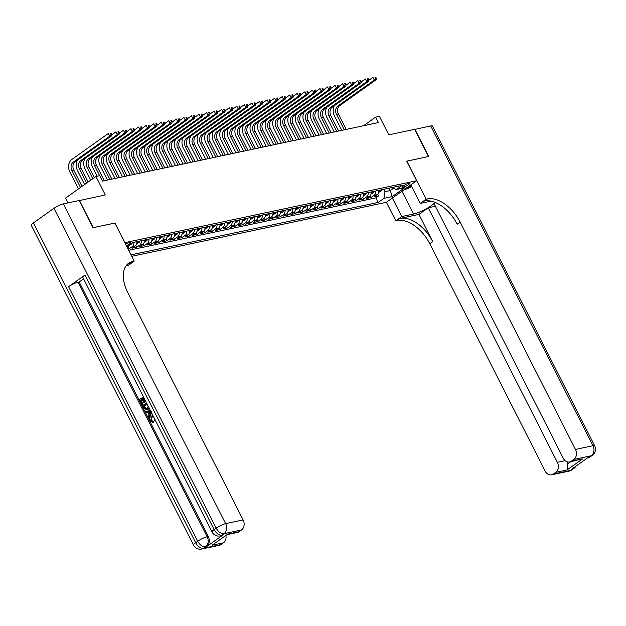 <?xml version="1.0" encoding="UTF-8"?>
<svg xmlns="http://www.w3.org/2000/svg" width="626" height="626" viewBox="0 0 626 626"><rect width="100%" height="100%" fill="white"/><g stroke="black" fill="none" stroke-linecap="round" stroke-linejoin="round"><path stroke-width="0.94" d="M408.598 183.457A3.983 0.798 153.1 0 0 404.506 185.226A3.983 0.798 153.1 0 0 402.416 187.127A3.983 0.798 153.1 0 0 403.34 187.197A3.983 0.798 153.1 0 0 407.432 185.429A3.983 0.798 153.1 0 0 409.521 183.528A3.983 0.798 153.1 0 0 408.598 183.457M131.757 256.316L386.328 202.315L416.697 180.718L124.832 242.661M68.015 202.879L65.573 198.066L95.942 176.477L99.722 175.671L102.476 181.11L378.409 122.579L375.647 117.14L363.581 125.724M416.697 180.718L406.759 161.14L428.497 156.531L414.702 129.332L388.809 134.825L379.426 116.334L375.647 117.14M79.244 200.586L105.317 194.968L95.942 176.477M114.894 223.083L93.227 227.653L79.432 200.461M128.08 249.07L129.152 248.835L128.26 247.074M136.898 241.667A4.977 3.905 -102 0 1 135.169 246.065L132.18 248.201L136.711 247.239L135.819 245.47M144.457 240.063A4.977 3.905 -102 0 1 142.728 244.461L139.739 246.597L144.27 245.635L143.377 243.866M152.016 238.459A4.977 3.905 -102 0 1 150.295 242.857L147.298 244.993L151.828 244.03L150.936 242.262M159.575 236.855A4.977 3.905 -102 0 1 157.854 241.253L154.857 243.389L159.395 242.426L158.495 240.658M167.134 235.251A4.977 3.905 -102 0 1 165.413 239.648L162.416 241.785L166.954 240.822L166.054 239.062M174.693 233.647A4.977 3.905 -102 0 1 172.972 238.052L169.975 240.181L174.513 239.218L173.613 237.457M182.252 232.05A4.977 3.905 -102 0 1 180.531 236.448L177.534 238.576L182.072 237.614L181.18 235.853M189.811 230.446A4.977 3.905 -102 0 1 188.09 234.844L185.093 236.972L189.631 236.01L188.739 234.249M197.378 228.842A4.977 3.905 -102 0 1 195.648 233.24L192.651 235.368L197.19 234.406L196.298 232.645M204.937 227.238A4.977 3.905 -102 0 1 203.207 231.636L200.21 233.764L204.749 232.802L203.857 231.041M212.496 225.634A4.977 3.905 -102 0 1 210.766 230.032L207.777 232.16L212.308 231.197L211.416 229.437M220.055 224.03A4.977 3.905 -102 0 1 218.325 228.427L215.336 230.556L219.867 229.593L218.975 227.833M227.614 222.426A4.977 3.905 -102 0 1 225.892 226.823L222.895 228.952L227.426 227.989L226.534 226.229M235.173 220.821A4.977 3.905 -102 0 1 233.451 225.219L230.454 227.348L234.985 226.385L234.093 224.624M242.731 219.217A4.977 3.905 -102 0 1 241.01 223.615L238.013 225.743L242.552 224.781L241.652 223.02M250.29 217.613A4.977 3.905 -102 0 1 248.569 222.011L245.572 224.139L250.11 223.177L249.211 221.416M257.849 216.009A4.977 3.905 -102 0 1 256.128 220.407L253.131 222.535L257.669 221.581L256.77 219.812M265.408 214.405A4.977 3.905 -102 0 1 263.687 218.803L260.69 220.939L265.228 219.976L264.336 218.208M272.975 212.801A4.977 3.905 -102 0 1 271.246 217.199L268.249 219.335L272.787 218.372L271.895 216.604M280.534 211.197A4.977 3.905 -102 0 1 278.805 215.594L275.808 217.731L280.346 216.768L279.454 215M288.093 209.593A4.977 3.905 -102 0 1 286.364 213.99L283.367 216.126L287.905 215.164L287.013 213.403M295.652 207.988A4.977 3.905 -102 0 1 293.923 212.394L290.933 214.522L295.464 213.56L294.572 211.799M303.211 206.384A4.977 3.905 -102 0 1 301.482 210.79L298.492 212.918L303.023 211.956L302.131 210.195M310.77 204.788A4.977 3.905 -102 0 1 309.048 209.186L306.051 211.314L310.582 210.352L309.69 208.591M318.329 203.184A4.977 3.905 -102 0 1 316.607 207.582L313.61 209.71L318.149 208.748L317.249 206.987M325.888 201.58A4.977 3.905 -102 0 1 324.166 205.977L321.169 208.106L325.708 207.143L324.808 205.383M333.447 199.976A4.977 3.905 -102 0 1 331.725 204.373L328.728 206.502L333.267 205.539L332.367 203.779M341.006 198.372A4.977 3.905 -102 0 1 339.284 202.769L336.287 204.898L340.826 203.935L339.934 202.175M348.565 196.767A4.977 3.905 -102 0 1 346.843 201.165L343.846 203.293L348.385 202.331L347.493 200.57M356.131 195.163A4.977 3.905 -102 0 1 354.402 199.561L351.405 201.689L355.944 200.727L355.052 198.966M363.69 193.559A4.977 3.905 -102 0 1 361.961 197.957L358.964 200.085L363.503 199.123L362.61 197.362M371.249 191.955A4.977 3.905 -102 0 1 369.52 196.353L366.531 198.481L371.061 197.519L370.169 195.758M126.358 245.682A3.858 0.775 153.1 0 0 130.537 242.739A3.858 0.775 153.1 0 0 129.637 242.677L127.97 243.029A3.858 0.775 153.1 0 0 125.482 243.952M391.461 187.667L396.407 189.482L402.158 185.398L133.033 242.489L126.859 246.667M396.407 189.482L404.725 187.722L392.252 196.595L383.934 198.356L378.19 202.441L131.022 254.876M128.706 250.306L375.874 197.871L378.62 195.922L377.728 194.154M378.808 190.351A4.977 3.905 -102 0 1 377.079 194.749L374.09 196.877L378.62 195.922M375.78 190.993A4.977 3.905 78 0 1 374.058 195.39L371.061 197.519M368.221 192.597A4.977 3.905 78 0 1 366.5 196.994L363.503 199.123M360.662 194.201A4.977 3.905 78 0 1 358.941 198.599L355.944 200.727M353.103 195.805A4.977 3.905 78 0 1 351.382 200.203L348.385 202.331M345.544 197.409A4.977 3.905 78 0 1 343.823 201.807L340.826 203.935M337.985 199.013A4.977 3.905 78 0 1 336.264 203.411L333.267 205.539M330.426 200.617A4.977 3.905 78 0 1 328.697 205.015L325.708 207.143M322.867 202.221A4.977 3.905 78 0 1 321.138 206.619L318.149 208.748M315.308 203.826A4.977 3.905 78 0 1 313.579 208.223L310.582 210.352M307.749 205.43A4.977 3.905 78 0 1 306.02 209.827L303.023 211.956M300.183 207.026A4.977 3.905 78 0 1 298.461 211.431L295.464 213.56M292.624 208.63A4.977 3.905 78 0 1 290.902 213.036L287.905 215.164M285.065 210.234A4.977 3.905 78 0 1 283.343 214.632L280.346 216.768M277.506 211.838A4.977 3.905 78 0 1 275.784 216.236L272.787 218.372M269.947 213.443A4.977 3.905 78 0 1 268.225 217.84L265.228 219.976M262.388 215.047A4.977 3.905 78 0 1 260.666 219.444L257.669 221.581M254.829 216.651A4.977 3.905 78 0 1 253.1 221.048L250.11 223.177M247.27 218.255A4.977 3.905 78 0 1 245.541 222.653L242.552 224.781M239.711 219.859A4.977 3.905 78 0 1 237.982 224.257L234.985 226.385M232.152 221.463A4.977 3.905 78 0 1 230.423 225.861L227.426 227.989M224.593 223.067A4.977 3.905 78 0 1 222.864 227.465L219.867 229.593M217.026 224.671A4.977 3.905 78 0 1 215.305 229.069L212.308 231.197M209.467 226.276A4.977 3.905 78 0 1 207.746 230.673L204.749 232.802M201.908 227.88A4.977 3.905 78 0 1 200.187 232.277L197.19 234.406M194.35 229.484A4.977 3.905 78 0 1 192.628 233.881L189.631 236.01M186.791 231.088A4.977 3.905 78 0 1 185.069 235.486L182.072 237.614M179.232 232.684A4.977 3.905 78 0 1 177.51 237.09L174.513 239.218M171.673 234.288A4.977 3.905 78 0 1 169.943 238.694L166.954 240.822M164.114 235.892A4.977 3.905 78 0 1 162.384 240.29L159.395 242.426M156.555 237.497A4.977 3.905 78 0 1 154.825 241.894L151.828 244.03M148.996 239.101A4.977 3.905 78 0 1 147.266 243.498L144.27 245.635M141.429 240.705A4.977 3.905 78 0 1 139.708 245.102L136.711 247.239M133.87 242.309A4.977 3.905 78 0 1 132.149 246.707L129.152 248.835M127.438 247.794L127.61 247.669A4.977 3.905 -102 0 0 129.191 245.22M114.957 223.036L124.887 242.614M389.098 188.168L390.303 190.547L393.371 188.371M383.801 189.295L385.013 191.673L390.303 190.547L392.252 196.595M375.874 197.871L378.19 202.441M383.934 198.356L385.013 191.673M82.037 186.36L73.79 170.108A6.221 4.883 78 0 1 75.136 161.751L111.608 135.803L109.722 136.202L108.345 133.487L71.865 159.427A9.335 7.316 -102 0 0 69.846 171.962L78.446 188.911M80.496 187.456L71.896 170.507A6.221 4.883 78 0 1 73.242 162.15L109.722 136.202L110.943 134.512L111.694 134.347L111.146 133.26L110.387 133.424L110.943 134.512M110.387 133.424L111.146 133.26M111.608 135.803L111.694 134.347M411.626 186.525L407.401 188.794L404.459 189.42M406.947 187.651A8.091 1.62 153.1 0 0 411.29 185.859M152.908 416.611L152.181 416.994L151.21 420.429L153.37 421.384L153.675 422.417L153.12 422.534M153.534 416.744L151.578 417.119L150.6 420.562L152.767 421.509L153.073 422.55L150.076 421.048C149.191 418.95 149.536 417.339 151.109 416.204L152.924 415.539M155.6 420.805L154.966 420.969L154.348 420.156L154.779 419.193M151.414 412.565L148.425 417.62L147.932 416.642L149.066 414.819L147.658 412.041L145.764 412.37L145.271 411.399L150.42 410.601M151.664 413.043L149.027 417.487L148.425 417.62M142.204 399.263L140.991 400.124L142.947 403.973L141.773 404.506L139.355 399.74L143.44 396.837M144.019 397.98L143.268 398.512L145.005 401.939L144.442 402.346L143.831 402.471L142.094 399.044L140.991 400.124M85.003 275.041L214.123 529.565A7.465 1.495 153.1 0 0 212.003 531.983L82.875 277.459A7.465 1.495 -26.9 0 1 85.003 275.041L68.586 286.716A7.465 1.495 -26.9 0 1 78.047 282.256L79.181 282.013L208.309 536.537A7.465 5.853 78 0 1 206.697 546.561L223.106 534.886A7.465 5.853 78 0 1 221.346 535.668L220.211 535.911A7.465 5.853 -102 0 0 221.972 535.128L223.106 534.886M79.181 282.013L83.594 278.875M149.207 408.215L146.406 409.913L143.597 408.097L142.407 405.765L146.492 402.862M93 227.7L114.879 223.052L134.199 261.128L132.908 261.394A31.12 18.295 54.6 0 0 128.666 263.233A31.12 18.295 54.6 0 0 127.806 292.6L243.138 519.932A7.465 5.853 78 0 1 241.526 529.956L224.022 533.673L221.972 535.128A7.465 4.39 54.6 0 1 214.123 529.565L216.181 528.109L53.938 208.317A7.465 1.495 -26.9 0 1 63.398 203.857L79.205 200.508L93 227.7M134.199 261.128L128.244 265.354L126.084 265.815M227.762 534.088L212.089 545.23L227.762 534.088L239.101 531.677L241.526 529.956M239.101 531.677A7.465 5.853 78 0 1 237.34 532.46L227.238 534.604M33.428 222.911L195.664 542.695A7.465 1.495 153.1 0 0 193.536 545.113L31.3 225.329A7.465 1.495 -26.9 0 1 33.428 222.911L53.938 208.317M225.931 535.535A7.465 5.853 78 0 1 223.427 542.828L212.089 545.23M206.697 546.561L203.505 548.259L221.009 544.55L223.427 542.828M221.009 544.55A7.465 5.853 78 0 1 219.249 545.332L201.744 549.041A7.465 5.853 -102 0 0 203.505 548.259A7.465 4.39 54.6 0 1 195.664 542.695L197.714 541.24L68.586 286.716M132.908 261.394L129.958 263.499A31.12 18.295 54.6 0 0 127.281 264.407M140.388 400.257L142.345 404.106L142.947 403.973M142.345 404.106L141.773 404.506M143.902 397.753L142.658 398.637L144.403 402.072L145.005 401.939M144.403 402.072L143.831 402.471M142.658 398.637L143.268 398.512M148.941 407.683L146.406 409.913M146.961 403.778L143.448 406.282L144.129 407.628L145.255 408.919L146.054 408.95L147.157 408.418L148.346 406.063M147.619 409.349L148.221 409.224M147.071 404.005L144.05 406.149L146.367 408.856M143.448 406.282L144.05 406.149M144.129 407.628L144.731 407.495M145.255 408.919L145.866 408.794M145.271 411.399L150.443 410.64M150.068 411.611L148.362 411.908L149.497 414.138L151.202 411.407L150.068 411.611L151.202 411.407M148.98 411.806L149.864 413.551M150.6 420.562L151.21 420.429M152.454 421.603L153.37 421.384M151.578 417.119L152.181 416.994M155.342 420.304L154.966 420.969M152.228 415.687L152.987 415.656M414.741 129.418L430.727 125.936L592.963 445.72A7.465 1.495 153.1 0 1 594.7 445.845A7.465 7.465 0 0 1 592.368 455.313A7.465 4.39 -125.4 0 1 591.351 455.751L573.846 459.461A7.465 5.853 -102 0 0 575.466 449.437L592.963 445.72A7.465 5.853 78 0 1 591.351 455.751L588.166 457.45L571.749 469.124L572.884 468.882L570.834 470.345A7.465 5.853 78 0 1 569.073 471.12L551.569 474.837A7.465 5.853 -102 0 0 553.329 474.054L570.834 470.345A7.465 4.39 54.6 0 0 571.851 469.899A7.465 7.465 0 0 1 569.073 471.12M414.928 129.285L428.724 156.477L406.775 161.164M392.338 198.035L401.735 216.557L413.567 214.045A14.007 2.801 153.1 0 0 425.946 208.982A14.007 2.801 153.1 0 0 435 202.331M401.735 216.557L395.788 220.79L397.072 220.516A31.12 18.295 -125.4 0 1 429.765 243.702L545.097 471.026A7.465 5.853 -102 0 0 551.569 474.837M418.927 214.405L400.03 218.411A31.12 18.295 -125.4 0 1 432.722 241.597L418.927 214.405L428.239 207.777L435.399 206.259M435.571 202.566L434.068 203.638L563.197 458.162A7.465 5.853 -102 0 0 569.668 461.965A7.465 5.853 -102 0 0 571.428 461.182L582.767 458.78L567.093 469.93L567.438 464.109L570.787 461.73M406.837 161.125L426.149 199.193L427.433 198.919A31.12 18.295 -125.4 0 1 460.133 222.105L575.466 449.437M426.149 199.193L420.202 203.427L431.048 201.126M567.093 469.93L555.755 472.333L553.329 474.054M555.755 472.333A7.465 5.853 -102 0 0 557.367 462.301L565.129 460.658M428.239 207.777L557.367 462.301M430.727 125.936A7.465 1.495 -26.9 0 1 432.464 126.061L594.7 445.845M410.805 184.905L420.202 203.427M386.391 202.268L395.788 220.79M573.846 459.461L571.428 461.182M567 461.761A7.465 5.853 78 0 1 567.438 464.109M427.433 198.919L424.483 201.024A31.12 18.295 -125.4 0 1 457.176 224.202L460.133 222.105M569.668 461.965L582.767 458.78M77.358 160.162A9.335 7.316 -102 0 0 77.405 170.358L84.596 184.537M86.654 183.082L79.455 168.903A6.221 4.883 78 0 1 80.801 160.546L117.281 134.606L115.904 131.883L111.663 134.895M88.188 181.986L81.349 168.504A6.221 4.883 78 0 1 82.695 160.146L119.175 134.199L117.281 134.606L118.502 132.908L119.261 132.743L118.705 131.656L117.946 131.82L118.502 132.908M117.946 131.82L118.705 131.656M119.175 134.199L119.261 132.743M129.159 245.329L131.405 244.085A3.302 2.582 -102 0 0 132.203 243.076M84.917 158.566A9.335 7.316 -102 0 0 84.964 168.762L90.754 180.163M92.804 178.7L87.022 167.298A6.221 4.883 78 0 1 88.36 158.941L124.84 133.002L123.463 130.278L119.222 133.291M94.346 177.612L88.908 166.899A6.221 4.883 78 0 1 90.254 158.542L126.734 132.595L124.84 133.002L126.061 131.304L126.82 131.139L126.264 130.051L125.513 130.216L126.061 131.304M125.513 130.216L126.264 130.051M126.734 132.595L126.82 131.139M136.718 243.725L138.964 242.481A3.302 2.582 -102 0 0 139.934 241.026M92.476 156.962A9.335 7.316 -102 0 0 92.523 167.158L97.124 176.219M137.587 241.519A3.302 2.582 78 0 1 137.172 242.411L138.072 242.215A3.302 2.582 -102 0 0 138.495 241.331M99.644 175.687L94.581 165.694A6.221 4.883 78 0 1 95.919 157.337L132.399 131.397L131.022 128.674L126.788 131.687M104.299 180.726L96.467 165.295A6.221 4.883 78 0 1 97.812 156.938L134.293 130.99L132.399 131.397L133.62 129.699L134.379 129.543L133.823 128.455L133.072 128.612L133.62 129.699M133.072 128.612L133.823 128.455M134.293 130.99L134.379 129.543M144.277 242.121L146.523 240.877A3.302 2.582 -102 0 0 147.493 239.422M100.035 155.358A9.335 7.316 -102 0 0 100.09 165.554L107.445 180.053M145.146 239.915A3.302 2.582 78 0 1 144.731 240.807L145.639 240.611A3.302 2.582 -102 0 0 146.054 239.727M109.965 179.521L102.14 164.09A6.221 4.883 78 0 1 103.486 155.733L139.958 129.793L138.581 127.07L134.347 130.083M111.858 179.122L104.026 163.691A6.221 4.883 78 0 1 105.371 155.334L141.852 129.386L139.958 129.793L141.179 128.095L141.938 127.939L141.382 126.851L140.631 127.008L141.179 128.095M140.631 127.008L141.382 126.851M141.852 129.386L141.938 127.939M151.836 240.517L154.082 239.273A3.302 2.582 -102 0 0 155.052 237.817M107.594 153.753A9.335 7.316 -102 0 0 107.649 163.949L115.004 178.449M152.705 238.318A3.302 2.582 78 0 1 152.29 239.202L153.198 239.007A3.302 2.582 -102 0 0 153.613 238.123M117.524 177.917L109.699 162.486A6.221 4.883 78 0 1 111.045 154.129L147.517 128.189L146.14 125.466L141.906 128.479M119.417 177.518L111.584 162.087A6.221 4.883 78 0 1 112.93 153.73L149.411 127.79L147.517 128.189L148.738 126.491L149.497 126.335L148.941 125.247L148.19 125.403L148.738 126.491M148.19 125.403L148.941 125.247M149.411 127.79L149.497 126.335M159.395 238.913L161.641 237.677A3.302 2.582 -102 0 0 162.611 236.213M115.161 152.149A9.335 7.316 -102 0 0 115.207 162.345L122.563 176.853M160.264 236.714A3.302 2.582 78 0 1 159.849 237.598L160.757 237.403A3.302 2.582 -102 0 0 161.172 236.518M125.083 176.313L117.258 160.882A6.221 4.883 78 0 1 118.604 152.525L155.084 126.585L153.699 123.862L149.465 126.875M126.976 175.914L119.143 160.483A6.221 4.883 78 0 1 120.489 152.126L156.969 126.186L155.084 126.585L156.297 124.887L157.056 124.731L156.508 123.643L155.749 123.799L156.297 124.887M155.749 123.799L156.508 123.643M156.969 126.186L157.056 124.731M166.962 237.317L169.2 236.072A3.302 2.582 -102 0 0 170.17 234.609M122.719 150.545A9.335 7.316 -102 0 0 122.766 160.741L130.122 175.249M167.831 235.11A3.302 2.582 78 0 1 167.408 235.994L168.316 235.799A3.302 2.582 -102 0 0 168.73 234.914M132.642 174.709L124.817 159.278A6.221 4.883 78 0 1 126.162 150.921L162.643 124.981L161.258 122.258L157.024 125.27M134.535 174.31L126.71 158.879A6.221 4.883 78 0 1 128.048 150.522L164.528 124.582L162.643 124.981L163.863 123.283L164.615 123.126L164.067 122.039L163.308 122.195L163.863 123.283M163.308 122.195L164.067 122.039M164.528 124.582L164.615 123.126M174.521 235.712L176.767 234.468A3.302 2.582 -102 0 0 177.729 233.005M130.278 148.941A9.335 7.316 -102 0 0 130.325 159.137L137.681 173.645M175.39 233.506A3.302 2.582 78 0 1 174.967 234.39L175.875 234.202A3.302 2.582 -102 0 0 176.297 233.31M140.208 173.105L132.376 157.674A6.221 4.883 78 0 1 133.721 149.317L170.202 123.377L168.817 120.654L164.583 123.666M142.094 172.706L134.269 157.275A6.221 4.883 78 0 1 135.607 148.918L172.087 122.978L170.202 123.377L171.422 121.679L172.173 121.522L171.626 120.435L170.867 120.591L171.422 121.679M170.867 120.591L171.626 120.435M172.087 122.978L172.173 121.522M182.08 234.108L184.326 232.864A3.302 2.582 -102 0 0 185.288 231.401M137.837 147.337A9.335 7.316 -102 0 0 137.884 157.533L145.248 172.04M182.948 231.902A3.302 2.582 78 0 1 182.526 232.786L183.434 232.598A3.302 2.582 -102 0 0 183.856 231.706M147.767 171.501L139.934 156.07A6.221 4.883 78 0 1 141.28 147.72L177.761 121.773L176.375 119.05L172.142 122.07M149.653 171.101L141.828 155.671A6.221 4.883 78 0 1 143.174 147.313L179.646 121.374L177.761 121.773L178.981 120.075L179.732 119.918L179.185 118.83L178.426 118.987L178.981 120.075M178.426 118.987L179.185 118.83M179.646 121.374L179.732 119.918M189.639 232.504L191.885 231.26A3.302 2.582 -102 0 0 192.847 229.797M145.396 145.733A9.335 7.316 -102 0 0 145.443 155.929L152.807 170.436M190.507 230.298A3.302 2.582 78 0 1 190.085 231.182L190.993 230.994A3.302 2.582 -102 0 0 191.415 230.102M155.326 169.896L147.493 154.473A6.221 4.883 78 0 1 148.839 146.116L185.319 120.169L183.942 117.453L179.701 120.466M157.212 169.497L149.387 154.066A6.221 4.883 78 0 1 150.733 145.709L187.205 119.769L185.319 120.169L186.54 118.471L187.291 118.314L186.744 117.226L185.985 117.383L186.54 118.471M185.985 117.383L186.744 117.226M187.205 119.769L187.291 118.314M197.198 230.9L199.444 229.656A3.302 2.582 -102 0 0 200.406 228.193M152.955 144.129A9.335 7.316 -102 0 0 153.002 154.325L160.366 168.832M198.066 228.693A3.302 2.582 78 0 1 197.644 229.578L198.552 229.39A3.302 2.582 -102 0 0 198.974 228.498M162.885 168.3L155.052 152.869A6.221 4.883 78 0 1 156.398 144.512L192.878 118.564L191.501 115.849L187.26 118.862M164.771 167.893L156.946 152.462A6.221 4.883 78 0 1 158.292 144.105L194.772 118.165L192.878 118.564L194.099 116.874L194.858 116.71L194.303 115.622L193.544 115.787L194.099 116.874M193.544 115.787L194.303 115.622M194.772 118.165L194.858 116.71M204.757 229.296L207.003 228.052A3.302 2.582 -102 0 0 207.965 226.589M160.514 142.525A9.335 7.316 -102 0 0 160.561 152.721L167.924 167.228M205.625 227.089A3.302 2.582 78 0 1 205.203 227.974L206.11 227.786A3.302 2.582 -102 0 0 206.533 226.894M170.444 166.696L162.619 151.265A6.221 4.883 78 0 1 163.957 142.908L200.437 116.96L199.06 114.245L194.819 117.258M172.33 166.289L164.505 150.858A6.221 4.883 78 0 1 165.851 142.501L202.331 116.561L200.437 116.96L201.658 115.27L202.417 115.106L201.862 114.018L201.102 114.182L201.658 115.27M201.102 114.182L201.862 114.018M202.331 116.561L202.417 115.106M212.316 227.692L214.561 226.448A3.302 2.582 -102 0 0 215.532 224.984M168.073 140.92A9.335 7.316 -102 0 0 168.12 151.116L175.483 165.624M213.184 225.485A3.302 2.582 78 0 1 212.762 226.369L213.669 226.182A3.302 2.582 -102 0 0 214.092 225.29M178.003 165.092L170.178 149.661A6.221 4.883 78 0 1 171.516 141.304L207.996 115.356L206.619 112.641L202.378 115.654M179.897 164.685L172.064 149.254A6.221 4.883 78 0 1 173.41 140.905L209.89 114.957L207.996 115.356L209.217 113.666L209.976 113.502L209.42 112.414L208.669 112.578L209.217 113.666M208.669 112.578L209.42 112.414M209.89 114.957L209.976 113.502M219.875 226.088L222.12 224.844A3.302 2.582 -102 0 0 223.091 223.388M175.632 139.316A9.335 7.316 -102 0 0 175.687 149.512L183.042 164.02M220.743 223.881A3.302 2.582 78 0 1 220.329 224.765L221.236 224.577A3.302 2.582 -102 0 0 221.651 223.685M185.562 163.488L177.737 148.057A6.221 4.883 78 0 1 179.075 139.7L215.555 113.752L214.178 111.037L209.945 114.049M187.456 163.081L179.623 147.658A6.221 4.883 78 0 1 180.969 139.301L217.449 113.353L215.555 113.752L216.776 112.062L217.535 111.897L216.979 110.81L216.228 110.974L216.776 112.062M216.228 110.974L216.979 110.81M217.449 113.353L217.535 111.897M227.434 224.484L229.679 223.239A3.302 2.582 -102 0 0 230.65 221.784M183.191 137.712A9.335 7.316 -102 0 0 183.246 147.908L190.601 162.416M228.302 222.277A3.302 2.582 78 0 1 227.887 223.169L228.795 222.973A3.302 2.582 -102 0 0 229.21 222.089M193.121 161.884L185.296 146.453A6.221 4.883 78 0 1 186.642 138.096L223.114 112.148L221.737 109.433L217.504 112.445M195.015 161.485L187.182 146.054A6.221 4.883 78 0 1 188.528 137.697L225.008 111.749L223.114 112.148L224.335 110.458L225.094 110.293L224.538 109.206L223.787 109.37L224.335 110.458M223.787 109.37L224.538 109.206M225.008 111.749L225.094 110.293M234.993 222.879L237.238 221.635A3.302 2.582 -102 0 0 238.209 220.18M190.75 136.108A9.335 7.316 -102 0 0 190.805 146.304L198.16 160.812M235.861 220.673A3.302 2.582 78 0 1 235.446 221.565L236.354 221.369A3.302 2.582 -102 0 0 236.769 220.485M200.68 160.279L192.855 144.849A6.221 4.883 78 0 1 194.201 136.491L230.673 110.544L229.296 107.829L225.063 110.841M202.574 159.88L194.741 144.45A6.221 4.883 78 0 1 196.087 136.092L232.567 110.145L230.673 110.544L231.894 108.854L232.653 108.689L232.097 107.602L231.346 107.766L231.894 108.854M231.346 107.766L232.097 107.602M232.567 110.145L232.653 108.689M242.552 221.275L244.797 220.031A3.302 2.582 -102 0 0 245.768 218.576M198.317 134.504A9.335 7.316 -102 0 0 198.364 144.7L205.719 159.207M243.42 219.069A3.302 2.582 78 0 1 243.005 219.961L243.913 219.765A3.302 2.582 -102 0 0 244.328 218.881M208.239 158.675L200.414 143.244A6.221 4.883 78 0 1 201.76 134.887L238.24 108.94L236.855 106.224L232.622 109.237M210.133 158.276L202.308 142.845A6.221 4.883 78 0 1 203.646 134.488L240.126 108.541L238.24 108.94L239.453 107.249L240.212 107.085L239.664 105.997L238.905 106.162L239.453 107.249M238.905 106.162L239.664 105.997M240.126 108.541L240.212 107.085M250.118 219.671L252.356 218.427A3.302 2.582 -102 0 0 253.327 216.972M205.876 132.908A9.335 7.316 -102 0 0 205.923 143.104L213.278 157.603M250.987 217.465A3.302 2.582 78 0 1 250.564 218.357L251.472 218.161A3.302 2.582 -102 0 0 251.887 217.277M215.806 157.071L207.973 141.64A6.221 4.883 78 0 1 209.319 133.283L245.799 107.343L244.414 104.62L240.181 107.633M217.691 156.672L209.866 141.241A6.221 4.883 78 0 1 211.205 132.884L247.685 106.936L245.799 107.343L247.02 105.645L247.771 105.481L247.223 104.393L246.464 104.558L247.02 105.645M246.464 104.558L247.223 104.393M247.685 106.936L247.771 105.481M257.677 218.067L259.923 216.823A3.302 2.582 -102 0 0 260.885 215.367M213.435 131.304A9.335 7.316 -102 0 0 213.482 141.499L220.837 155.999M258.546 215.86A3.302 2.582 78 0 1 258.123 216.752L259.031 216.557A3.302 2.582 -102 0 0 259.454 215.673M223.365 155.467L215.532 140.036A6.221 4.883 78 0 1 216.878 131.679L253.358 105.739L251.973 103.016L247.74 106.029M225.25 155.068L217.425 139.637A6.221 4.883 78 0 1 218.764 131.28L255.244 105.332L253.358 105.739L254.579 104.041L255.33 103.885L254.782 102.797L254.023 102.954L254.579 104.041M254.023 102.954L254.782 102.797M255.244 105.332L255.33 103.885M265.236 216.463L267.482 215.219A3.302 2.582 -102 0 0 268.444 213.763M220.994 129.699A9.335 7.316 -102 0 0 221.041 139.895L228.404 154.395M266.105 214.256A3.302 2.582 78 0 1 265.682 215.148L266.59 214.953A3.302 2.582 -102 0 0 267.012 214.069M230.924 153.863L223.091 138.432A6.221 4.883 78 0 1 224.437 130.075L260.917 104.135L259.54 101.412L255.298 104.425M232.809 153.464L224.984 138.033A6.221 4.883 78 0 1 226.33 129.676L262.803 103.728L260.917 104.135L262.137 102.437L262.889 102.281L262.341 101.193L261.582 101.349L262.137 102.437M261.582 101.349L262.341 101.193M262.803 103.728L262.889 102.281M272.795 214.859L275.041 213.615A3.302 2.582 -102 0 0 276.003 212.159M228.553 128.095A9.335 7.316 -102 0 0 228.6 138.291L235.963 152.791M273.664 212.66A3.302 2.582 78 0 1 273.241 213.544L274.149 213.349A3.302 2.582 -102 0 0 274.571 212.464M238.483 152.259L230.65 136.828A6.221 4.883 78 0 1 231.996 128.471L268.476 102.531L267.099 99.808L262.857 102.82M240.368 151.86L232.543 136.429A6.221 4.883 78 0 1 233.889 128.072L270.362 102.124L268.476 102.531L269.696 100.833L270.448 100.676L269.9 99.589L269.141 99.745L269.696 100.833M269.141 99.745L269.9 99.589M270.362 102.124L270.448 100.676M280.354 213.255L282.6 212.011A3.302 2.582 -102 0 0 283.562 210.555M236.112 126.491A9.335 7.316 -102 0 0 236.159 136.687L243.522 151.195M281.223 211.056A3.302 2.582 78 0 1 280.8 211.94L281.708 211.745A3.302 2.582 -102 0 0 282.13 210.86M246.041 150.655L238.209 135.224A6.221 4.883 78 0 1 239.555 126.867L276.035 100.927L274.657 98.204L270.416 101.216M247.927 150.256L240.102 134.825A6.221 4.883 78 0 1 241.448 126.468L277.928 100.528L276.035 100.927L277.255 99.229L278.014 99.072L277.459 97.985L276.7 98.141L277.255 99.229M276.7 98.141L277.459 97.985M277.928 100.528L278.014 99.072M287.913 211.658L290.159 210.414A3.302 2.582 -102 0 0 291.129 208.951M243.67 124.887A9.335 7.316 -102 0 0 243.717 135.083L251.081 149.591M288.782 209.452A3.302 2.582 78 0 1 288.359 210.336L289.267 210.14A3.302 2.582 -102 0 0 289.689 209.256M253.6 149.051L245.775 133.62A6.221 4.883 78 0 1 247.113 125.263L283.594 99.323L282.216 96.6L277.975 99.612M255.494 148.652L247.661 133.221A6.221 4.883 78 0 1 249.007 124.864L285.487 98.924L283.594 99.323L284.814 97.625L285.573 97.468L285.018 96.381L284.267 96.537L284.814 97.625M284.267 96.537L285.018 96.381M285.487 98.924L285.573 97.468M295.472 210.054L297.718 208.81A3.302 2.582 -102 0 0 298.688 207.347M251.229 123.283A9.335 7.316 -102 0 0 251.276 133.479L258.64 147.986M296.341 207.848A3.302 2.582 78 0 1 295.926 208.732L296.826 208.536A3.302 2.582 -102 0 0 297.248 207.652M261.159 147.446L253.334 132.016A6.221 4.883 78 0 1 254.672 123.658L291.153 97.719L289.775 94.996L285.542 98.008M263.053 147.047L255.22 131.616A6.221 4.883 78 0 1 256.566 123.259L293.046 97.32L291.153 97.719L292.373 96.021L293.132 95.864L292.577 94.776L291.826 94.933L292.373 96.021M291.826 94.933L292.577 94.776M293.046 97.32L293.132 95.864M303.031 208.45L305.277 207.206A3.302 2.582 -102 0 0 306.247 205.743M258.788 121.679A9.335 7.316 -102 0 0 258.843 131.875L266.199 146.382M303.9 206.244A3.302 2.582 78 0 1 303.485 207.128L304.392 206.94A3.302 2.582 -102 0 0 304.807 206.048M268.718 145.842L260.893 130.411A6.221 4.883 78 0 1 262.239 122.054L298.712 96.114L297.334 93.391L293.101 96.412M270.612 145.443L262.779 130.012A6.221 4.883 78 0 1 264.125 121.655L300.605 95.715L298.712 96.114L299.932 94.416L300.691 94.26L300.136 93.172L299.385 93.329L299.932 94.416M299.385 93.329L300.136 93.172M300.605 95.715L300.691 94.26M310.59 206.846L312.836 205.602A3.302 2.582 -102 0 0 313.806 204.139M266.347 120.075A9.335 7.316 -102 0 0 266.402 130.271L273.758 144.778M311.458 204.639A3.302 2.582 78 0 1 311.044 205.524L311.951 205.336A3.302 2.582 -102 0 0 312.366 204.444M276.277 144.238L268.452 128.815A6.221 4.883 78 0 1 269.798 120.458L306.27 94.51L304.893 91.795L300.66 94.808M278.171 143.839L270.338 128.408A6.221 4.883 78 0 1 271.684 120.051L308.164 94.111L306.27 94.51L307.491 92.812L308.25 92.656L307.695 91.568L306.943 91.725L307.491 92.812M306.943 91.725L307.695 91.568M308.164 94.111L308.25 92.656M318.149 205.242L320.395 203.998A3.302 2.582 -102 0 0 321.365 202.534M273.914 118.471A9.335 7.316 -102 0 0 273.961 128.666L281.317 143.174M319.017 203.035A3.302 2.582 78 0 1 318.603 203.919L319.51 203.732A3.302 2.582 -102 0 0 319.925 202.84M283.836 142.634L276.011 127.211A6.221 4.883 78 0 1 277.357 118.854L313.837 92.906L312.452 90.191L308.219 93.204M285.73 142.235L277.897 126.804A6.221 4.883 78 0 1 279.243 118.447L315.723 92.507L313.837 92.906L315.05 91.216L315.809 91.052L315.261 89.964L314.502 90.128L315.05 91.216M314.502 90.128L315.261 89.964M315.723 92.507L315.809 91.052M325.716 203.638L327.954 202.394A3.302 2.582 -102 0 0 328.924 200.93M281.473 116.866A9.335 7.316 -102 0 0 281.52 127.062L288.876 141.57M326.584 201.431A3.302 2.582 78 0 1 326.162 202.315L327.069 202.128A3.302 2.582 -102 0 0 327.484 201.236M291.395 141.038L283.57 125.607A6.221 4.883 78 0 1 284.916 117.25L321.396 91.302L320.011 88.587L315.778 91.599M293.289 140.631L285.464 125.2A6.221 4.883 78 0 1 286.802 116.843L323.282 90.903L321.396 91.302L322.617 89.612L323.368 89.448L322.82 88.36L322.061 88.524L322.617 89.612M322.061 88.524L322.82 88.36M323.282 90.903L323.368 89.448M333.275 202.034L335.52 200.79A3.302 2.582 -102 0 0 336.483 199.326M289.032 115.262A9.335 7.316 -102 0 0 289.079 125.458L296.434 139.966M334.143 199.827A3.302 2.582 78 0 1 333.721 200.711L334.628 200.523A3.302 2.582 -102 0 0 335.051 199.631M298.962 139.434L291.129 124.003A6.221 4.883 78 0 1 292.475 115.646L328.955 89.698L327.57 86.983L323.337 89.995M300.848 139.027L293.023 123.596A6.221 4.883 78 0 1 294.361 115.247L330.841 89.299L328.955 89.698L330.176 88.008L330.927 87.843L330.379 86.756L329.62 86.92L330.176 88.008M329.62 86.92L330.379 86.756M330.841 89.299L330.927 87.843M340.834 200.43L343.079 199.185A3.302 2.582 -102 0 0 344.042 197.73M296.591 113.658A9.335 7.316 -102 0 0 296.638 123.854L304.001 138.362M341.702 198.223A3.302 2.582 78 0 1 341.28 199.107L342.187 198.919A3.302 2.582 -102 0 0 342.61 198.027M306.521 137.83L298.688 122.399A6.221 4.883 78 0 1 300.034 114.042L336.514 88.094L335.137 85.379L330.896 88.391M308.407 137.423L300.582 122A6.221 4.883 78 0 1 301.928 113.642L338.4 87.695L336.514 88.094L337.735 86.404L338.486 86.239L337.938 85.152L337.179 85.316L337.735 86.404M337.179 85.316L337.938 85.152M338.4 87.695L338.486 86.239M348.392 198.825L350.638 197.581A3.302 2.582 -102 0 0 351.601 196.126M304.15 112.054A9.335 7.316 -102 0 0 304.197 122.25L311.56 136.758M349.261 196.619A3.302 2.582 78 0 1 348.839 197.511L349.746 197.315A3.302 2.582 -102 0 0 350.169 196.431M314.08 136.225L306.247 120.795A6.221 4.883 78 0 1 307.593 112.437L344.073 86.49L342.696 83.774L338.455 86.787M315.966 135.826L308.141 120.395A6.221 4.883 78 0 1 309.487 112.038L345.959 86.091L344.073 86.49L345.294 84.8L346.045 84.635L345.497 83.548L344.738 83.712L345.294 84.8M344.738 83.712L345.497 83.548M345.959 86.091L346.045 84.635M355.951 197.221L358.197 195.977A3.302 2.582 -102 0 0 359.16 194.522M311.709 110.45A9.335 7.316 -102 0 0 311.756 120.646L319.119 135.153M356.82 195.015A3.302 2.582 78 0 1 356.397 195.907L357.305 195.711A3.302 2.582 -102 0 0 357.728 194.827M321.639 134.621L313.806 119.19A6.221 4.883 78 0 1 315.152 110.833L351.632 84.886L350.255 82.17L346.014 85.183M323.525 134.222L315.7 118.791A6.221 4.883 78 0 1 317.046 110.434L353.526 84.487L351.632 84.886L352.853 83.195L353.612 83.031L353.056 81.943L352.297 82.108L352.853 83.195M352.297 82.108L353.056 81.943M353.526 84.487L353.612 83.031M363.51 195.617L365.756 194.373A3.302 2.582 -102 0 0 366.719 192.918M319.268 108.846A9.335 7.316 -102 0 0 319.315 119.042L326.678 133.549M364.379 193.411A3.302 2.582 78 0 1 363.956 194.303L364.864 194.107A3.302 2.582 -102 0 0 365.287 193.223M329.198 133.017L321.373 117.586A6.221 4.883 78 0 1 322.711 109.229L359.191 83.281L357.814 80.566L353.573 83.579M331.084 132.618L323.259 117.187A6.221 4.883 78 0 1 324.604 108.83L361.085 82.882L359.191 83.281L360.412 81.591L361.171 81.427L360.615 80.339L359.856 80.504L360.412 81.591M359.856 80.504L360.615 80.339M361.085 82.882L361.171 81.427M371.069 194.013L373.315 192.769A3.302 2.582 -102 0 0 374.285 191.313M326.827 107.242A9.335 7.316 -102 0 0 326.874 117.438L334.237 131.945M371.938 191.806A3.302 2.582 78 0 1 371.515 192.698L372.423 192.503A3.302 2.582 -102 0 0 372.846 191.619M336.757 131.413L328.932 115.982A6.221 4.883 78 0 1 330.27 107.625L366.75 81.685L365.373 78.962L361.132 81.975M338.65 131.014L330.818 115.583A6.221 4.883 78 0 1 332.163 107.226L368.644 81.278L366.75 81.685L367.971 79.987L368.73 79.823L368.174 78.735L367.423 78.899L367.971 79.987M367.423 78.899L368.174 78.735M368.644 81.278L368.73 79.823M378.628 192.409L380.874 191.165A3.302 2.582 -102 0 0 381.844 189.709M334.386 105.645A9.335 7.316 -102 0 0 334.44 115.841L341.796 130.341M379.497 190.202A3.302 2.582 78 0 1 379.082 191.094L379.99 190.899A3.302 2.582 -102 0 0 380.405 190.014M344.316 129.809L336.491 114.378A6.221 4.883 78 0 1 337.837 106.021L374.309 80.081L372.932 77.358L368.698 80.371M346.209 129.41L338.376 113.979A6.221 4.883 78 0 1 339.722 105.622L376.203 79.674L374.309 80.081L375.53 78.383L376.289 78.227L375.733 77.131L374.982 77.295L375.53 78.383M374.982 77.295L375.733 77.131M376.203 79.674L376.289 78.227M377.079 194.749L374.058 195.39M369.52 196.353L366.5 196.994M361.961 197.957L358.941 198.599M354.402 199.561L351.382 200.203M346.843 201.165L343.823 201.807M339.284 202.769L336.264 203.411M331.725 204.373L328.697 205.015M324.166 205.977L321.138 206.619M316.607 207.582L313.579 208.223M309.048 209.186L306.02 209.827M301.482 210.79L298.461 211.431M293.923 212.394L290.902 213.036M286.364 213.99L283.343 214.632M278.805 215.594L275.784 216.236M271.246 217.199L268.225 217.84M263.687 218.803L260.666 219.444M256.128 220.407L253.1 221.048M248.569 222.011L245.541 222.653M241.01 223.615L237.982 224.257M233.451 225.219L230.423 225.861M225.892 226.823L222.864 227.465M218.325 228.427L215.305 229.069M210.766 230.032L207.746 230.673M203.207 231.636L200.187 232.277M195.648 233.24L192.628 233.881M188.09 234.844L185.069 235.486M180.531 236.448L177.51 237.09M172.972 238.052L169.943 238.694M165.413 239.648L162.384 240.29M157.854 241.253L154.825 241.894M150.295 242.857L147.266 243.498M142.728 244.461L139.708 245.102M135.169 246.065L132.149 246.707M71.896 170.507L73.79 170.108M73.242 162.15L75.136 161.751M63.398 203.857L225.634 523.641L243.138 519.932M78.047 282.256L207.175 536.772L208.309 536.537M225.634 523.641A7.465 1.495 153.1 0 0 216.181 528.109A7.465 4.39 -125.4 0 0 224.022 533.673A7.465 5.853 -102 0 0 225.634 523.641M207.175 536.772A7.465 1.495 153.1 0 0 197.714 541.24A7.465 4.39 -125.4 0 0 205.563 546.803A7.465 5.853 -102 0 0 207.175 536.772M400.03 218.411L397.072 220.516M432.722 241.597L429.765 243.702M574.402 467.239A7.465 5.853 78 0 1 572.884 468.882A7.465 4.39 -125.4 0 0 573.901 468.444A7.465 7.465 0 0 0 576.061 466.057M587.54 457.989A7.465 7.465 0 0 0 590.318 456.769A7.465 4.39 54.6 0 1 589.301 457.207A7.465 5.853 78 0 1 587.54 457.989L587.352 458.029M401.97 191.188L413.567 214.045M79.455 168.903L81.349 168.504M80.801 160.546L82.695 160.146M130.474 244.304L131.343 244.124M87.022 167.298L88.908 166.899M88.36 158.941L90.254 158.542M136.875 242.951L138.902 242.52M94.581 165.694L96.467 165.295M95.919 157.337L97.812 156.938M137.712 241.495L138.072 242.215M144.434 241.346L146.468 240.916M102.14 164.09L104.026 163.691M103.486 155.733L105.371 155.334M145.271 239.891L145.639 240.611M151.993 239.742L154.027 239.312M109.699 162.486L111.584 162.087M111.045 154.129L112.93 153.73M152.83 238.287L153.198 239.007M159.552 238.138L161.586 237.708M117.258 160.882L119.143 160.483M118.604 152.525L120.489 152.126M160.389 236.683L160.757 237.403M167.111 236.534L169.145 236.104M124.817 159.278L126.71 158.879M126.162 150.921L128.048 150.522M167.948 235.079L168.316 235.799M174.67 234.93L176.704 234.5M132.376 157.674L134.269 157.275M133.721 149.317L135.607 148.918M175.507 233.475L175.875 234.202M182.236 233.326L184.263 232.895M139.934 156.07L141.828 155.671M141.28 147.72L143.174 147.313M183.066 231.87L183.434 232.598M189.795 231.722L191.822 231.291M147.493 154.473L149.387 154.066M148.839 146.116L150.733 145.709M190.625 230.274L190.993 230.994M197.354 230.118L199.381 229.687M155.052 152.869L156.946 152.462M156.398 144.512L158.292 144.105M198.184 228.67L198.552 229.39M204.913 228.513L206.94 228.083M162.619 151.265L164.505 150.858M163.957 142.908L165.851 142.501M205.751 227.066L206.11 227.786M212.472 226.909L214.499 226.479M170.178 149.661L172.064 149.254M171.516 141.304L173.41 140.905M213.31 225.462L213.669 226.182M220.031 225.305L222.058 224.875M177.737 148.057L179.623 147.658M179.075 139.7L180.969 139.301M220.868 223.858L221.236 224.577M227.59 223.701L229.625 223.271M185.296 146.453L187.182 146.054M186.642 138.096L188.528 137.697M228.427 222.253L228.795 222.973M235.149 222.097L237.184 221.667M192.855 144.849L194.741 144.45M194.201 136.491L196.087 136.092M235.986 220.649L236.354 221.369M242.708 220.501L244.743 220.062M200.414 143.244L202.308 142.845M201.76 134.887L203.646 134.488M243.545 219.045L243.913 219.765M250.267 218.897L252.301 218.466M207.973 141.64L209.866 141.241M209.319 133.283L211.205 132.884M251.104 217.441L251.472 218.161M257.826 217.292L259.86 216.862M215.532 140.036L217.425 139.637M216.878 131.679L218.764 131.28M258.663 215.837L259.031 216.557M265.393 215.688L267.419 215.258M223.091 138.432L224.984 138.033M224.437 130.075L226.33 129.676M266.222 214.233L266.59 214.953M272.952 214.084L274.978 213.654M230.65 136.828L232.543 136.429M231.996 128.471L233.889 128.072M273.781 212.629L274.149 213.349M280.511 212.48L282.537 212.05M238.209 135.224L240.102 134.825M239.555 126.867L241.448 126.468M281.348 211.025L281.708 211.745M288.07 210.876L290.096 210.446M245.775 133.62L247.661 133.221M247.113 125.263L249.007 124.864M288.907 209.42L289.267 210.14M295.628 209.272L297.655 208.841M253.334 132.016L255.22 131.616M254.672 123.658L256.566 123.259M296.466 207.816L296.826 208.536M303.187 207.668L305.222 207.237M260.893 130.411L262.779 130.012M262.239 122.054L264.125 121.655M304.025 206.212L304.392 206.94M310.746 206.064L312.781 205.633M268.452 128.815L270.338 128.408M269.798 120.458L271.684 120.051M311.584 204.616L311.951 205.336M318.305 204.459L320.34 204.029M276.011 127.211L277.897 126.804M277.357 118.854L279.243 118.447M319.143 203.012L319.51 203.732M325.864 202.855L327.899 202.425M283.57 125.607L285.464 125.2M284.916 117.25L286.802 116.843M326.702 201.408L327.069 202.128M333.423 201.251L335.458 200.821M291.129 124.003L293.023 123.596M292.475 115.646L294.361 115.247M334.261 199.804L334.628 200.523M340.99 199.647L343.017 199.217M298.688 122.399L300.582 122M300.034 114.042L301.928 113.642M341.819 198.199L342.187 198.919M348.549 198.043L350.576 197.613M306.247 120.795L308.141 120.395M307.593 112.437L309.487 112.038M349.378 196.595L349.746 197.315M356.108 196.439L358.135 196.008M313.806 119.19L315.7 118.791M315.152 110.833L317.046 110.434M356.937 194.991L357.305 195.711M363.667 194.843L365.694 194.404M321.373 117.586L323.259 117.187M322.711 109.229L324.604 108.83M364.504 193.387L364.864 194.107M371.226 193.238L373.252 192.808M328.932 115.982L330.818 115.583M330.27 107.625L332.163 107.226M372.063 191.783L372.423 192.503M378.785 191.634L380.811 191.204M336.491 114.378L338.376 113.979M337.837 106.021L339.722 105.622M379.622 190.179L379.99 190.899M212.003 531.983A7.465 7.465 0 0 0 220.211 535.911M193.536 545.113A7.465 7.465 0 0 0 201.744 549.041M151.382 411.399L150.78 411.532M573.901 468.444L571.851 469.899M592.368 455.313L590.318 456.769"/></g></svg>
